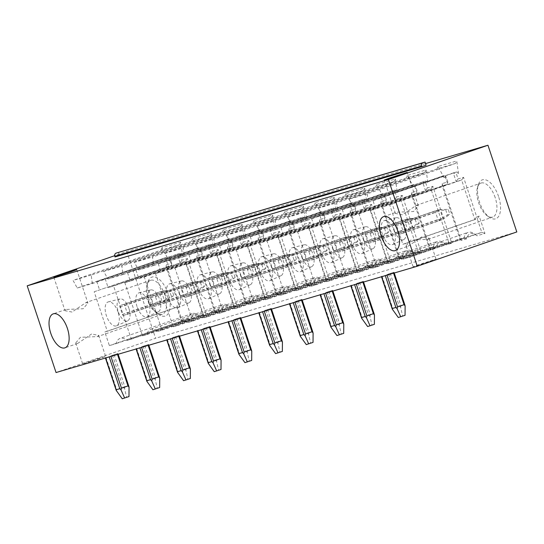 <?xml version="1.0" encoding="UTF-8"?>
<svg xmlns="http://www.w3.org/2000/svg" width="544" height="544" viewBox="0 0 544 544"><rect width="100%" height="100%" fill="white"/><g stroke="black" fill="none" stroke-linecap="round" stroke-linejoin="round"><path stroke-width="0.41" stroke-dasharray="2.72 2.04" d="M115.022 256.945L119.347 255.456L118.32 252.362M425.571 163.594L126.738 251.546L114.682 255.7M119.347 255.456L426.102 165.172M148.145 299.758A17.979 8.656 -109 0 0 156.849 313.058A17.979 8.656 -109 0 0 162.309 314.31A17.979 8.656 -109 0 0 164.771 294.868A17.979 8.656 -109 0 0 150.6 280.316A17.979 8.656 -109 0 0 147.064 284.662A17.979 8.656 -109 0 0 148.145 299.758M91.589 334.009L77.656 343.468L75.711 342.972L80.417 337.3L97.662 336.58L98.634 335.349L91.589 334.009M72.012 312.038L64.974 310.699L65.946 309.475L83.184 308.747L87.897 303.076L85.952 302.58L72.012 312.038M99.749 358.544L82.702 364.004L99.933 358.061L105.624 356.374L99.749 358.544M168.144 293.767A20.59 9.914 -109 0 0 157.291 277.97A20.59 9.914 -109 0 0 147.866 282.078A20.59 9.914 -109 0 0 149.097 299.37A20.59 9.914 -109 0 0 159.066 314.602A20.59 9.914 -109 0 0 168.919 312.304A20.59 9.914 -109 0 0 168.144 293.767M126.738 251.546L155.584 338.259L56.046 372.545M516.8 231.948L155.584 338.259M413.392 186.633L415.46 186.021L417.105 190.978L411.624 192.59L430.535 249.451L435.968 247.853A18.02 8.677 71 0 1 445.216 243.902A18.02 8.677 71 0 1 446.359 244.793L451.792 243.195L432.874 186.334L427.394 187.952L425.741 182.995L427.815 182.383L426.081 169.973L407.272 175.508L413.392 186.633L410.802 185.436L414.127 184.457L415.46 186.021M382.718 195.656L384.785 195.051L386.43 200.002L380.95 201.62L399.86 258.482L405.294 256.884A18.02 8.677 71 0 1 414.542 252.926A18.02 8.677 71 0 1 415.684 253.824L421.117 252.226L402.2 195.364L396.719 196.976L395.066 192.025L397.14 191.413L395.406 179.003L376.598 184.538L382.718 195.656L380.127 194.46L383.452 193.48L384.785 195.051M352.043 204.687L354.11 204.075L355.756 209.032L350.275 210.644L369.186 267.505L374.619 265.907A18.02 8.677 71 0 1 383.867 261.956A18.02 8.677 71 0 1 385.009 262.847L390.442 261.249L371.525 204.394L366.044 206.006L364.392 201.049L366.466 200.444L364.732 188.034L345.923 193.569L352.043 204.687L349.452 203.49L352.777 202.511L354.11 204.075M321.368 213.717L323.435 213.105L325.081 218.062L319.6 219.674L338.511 276.536L343.944 274.938A18.02 8.677 71 0 1 353.192 270.987A18.02 8.677 71 0 1 354.334 271.878L359.768 270.28L340.85 213.418L335.369 215.036L333.717 210.079L335.791 209.467L334.057 197.057L315.248 202.592L321.368 213.717L318.777 212.52L322.102 211.541L323.435 213.105M290.693 222.741L292.76 222.136L294.406 227.086L288.925 228.704L307.836 285.566L313.269 283.968A18.02 8.677 71 0 1 322.517 280.01A18.02 8.677 71 0 1 323.66 280.908L329.093 279.31L310.175 222.448L304.694 224.06L303.042 219.11L305.116 218.498L303.382 206.088L284.573 211.623L290.693 222.741L288.102 221.544L291.428 220.565L292.76 222.136M260.018 231.771L262.086 231.159L263.731 236.116L258.25 237.728L277.161 294.59L282.594 292.992A18.02 8.677 71 0 1 291.842 289.041A18.02 8.677 71 0 1 292.985 289.932L298.418 288.334L279.5 231.479L274.02 233.09L272.367 228.133L274.441 227.528L272.707 215.118L253.898 220.653L260.018 231.771L257.428 230.574L260.753 229.595L262.086 231.159M229.344 240.802L231.411 240.19L233.056 245.147L227.576 246.758L246.486 303.62L251.92 302.022A18.02 8.677 71 0 1 261.168 298.071A18.02 8.677 71 0 1 262.31 298.962L267.743 297.364L248.826 240.502L243.345 242.121L241.692 237.164L243.766 236.552L242.032 224.142L223.224 229.677L229.344 240.802L226.753 239.605L230.078 238.626L231.411 240.19M198.669 249.825L200.736 249.22L202.382 254.17L196.901 255.789L215.812 312.65L221.245 311.052A18.02 8.677 71 0 1 230.493 307.095A18.02 8.677 71 0 1 231.635 307.992L237.068 306.394L218.151 249.533L212.67 251.144L211.018 246.194L213.092 245.582L211.358 233.172L192.549 238.707L198.669 249.825L196.078 248.628L199.403 247.649L200.736 249.22M180.343 255.218L182.41 254.612L180.703 242.196L161.894 247.731L168.014 258.849L170.054 258.25L171.7 263.201L166.226 264.812L179.37 304.334L176.895 305.062L182.662 322.402L190.59 320.069A18.02 8.677 71 0 1 199.832 316.139A18.02 8.677 71 0 1 200.96 317.016L206.394 315.418L187.476 258.563L181.995 260.175L180.343 255.218L177.201 254.184L180.52 253.212L182.41 254.612M498.562 196.52A20.59 9.914 -109 0 0 487.71 180.724A20.59 9.914 -109 0 0 478.285 184.831A20.59 9.914 -109 0 0 479.516 202.123A20.59 9.914 -109 0 0 489.484 217.355A20.59 9.914 -109 0 0 499.338 215.05A20.59 9.914 -109 0 0 498.562 196.52M444.067 177.602L446.134 176.99L447.78 181.948L442.299 183.559L461.21 240.421L466.643 238.823A18.02 8.677 71 0 1 475.891 234.892A18.02 8.677 71 0 1 477.02 235.77L484.942 233.437L479.176 216.097L476.7 216.825L463.549 177.31L458.075 178.922L456.423 173.964L458.463 173.366L456.756 160.942L437.947 166.484L444.067 177.602L441.476 176.406L444.802 175.426L446.134 176.99M442.299 183.559L442.197 185.715L459.877 238.857L464.093 237.619A19.978 9.622 71 0 1 468.153 232.349A19.978 9.622 71 0 1 474.225 233.736A19.978 9.622 71 0 1 475.082 234.382L481.794 232.404L477.265 218.776L474.79 219.511L461.638 179.989L456.164 181.601L453.274 172.931L381.33 197.71L384.214 206.387L389.694 204.768L402.839 244.29L405.314 243.562L409.85 257.19L403.131 259.162A19.978 9.622 -109 0 0 396.202 257.128A19.978 9.622 -109 0 0 392.142 262.398L387.926 263.636L370.246 210.494L447.685 184.096L375.734 208.882L372.851 200.206L444.802 175.426L447.685 184.096L447.78 181.948M370.246 210.494L375.734 208.882M387.926 263.636L459.877 238.857L461.21 240.421M392.142 262.398L464.093 237.619L466.643 238.823M403.131 259.162L475.082 234.382L477.02 235.77M409.85 257.19L481.794 232.404L484.942 233.437M405.314 243.562L477.265 218.776L479.176 216.097M402.839 244.29L474.79 219.511L476.7 216.825M389.694 204.768L461.638 179.989L463.549 177.31M384.214 206.387L456.164 181.601L458.075 178.922M458.463 173.366L456.572 171.958L453.274 172.931L456.423 173.964M381.33 197.71L372.851 200.206M456.572 171.958L368.397 202.334L353.301 206.774L349.112 199.165L367.227 193.834L455.403 163.465L456.756 160.942M441.476 176.406L353.301 206.774M382.439 234.382A12.668 6.1 71 0 1 384.424 220.606A12.668 6.1 71 0 1 394.148 230.935A12.668 6.1 71 0 1 392.666 244.535A12.668 6.1 71 0 1 382.439 234.382M394.298 230.323A11.587 5.583 71 0 1 396.114 217.722A11.587 5.583 71 0 1 405.015 227.168A11.587 5.583 71 0 1 403.655 239.612A11.587 5.583 71 0 1 394.298 230.323M399.82 223.258A1.306 0.626 71 0 1 400.833 224.318L403.308 231.751A1.306 0.626 71 0 1 403.131 233.158A1.306 0.626 71 0 1 403.118 233.165L399.493 234.233A1.306 0.626 71 0 1 398.473 233.172L396.005 225.74A1.306 0.626 71 0 1 396.182 224.325A1.306 0.626 71 0 1 396.195 224.318L439.307 209.651L448.188 209.331L449.834 214.282L447.42 214.996L445.767 210.038L448.188 209.331M400.833 224.318L440.327 210.712L441.123 209.454M396.195 224.318L435.683 210.718L445.767 210.038M396.182 224.325L439.307 209.651M436.648 210.773L435.492 212.14L437.968 219.572L439.702 219.96L447.42 214.996M439.702 219.96L438.981 220.633L442.619 219.558L449.834 214.282M444.183 218.64L442.796 218.151L440.327 210.712M367.227 193.834L368.397 202.334M455.403 163.465L437.288 168.796L349.112 199.165M437.947 166.484L437.288 168.796M411.624 192.59L411.522 194.738L429.202 247.887L433.418 246.643A19.978 9.622 71 0 1 437.485 241.359A19.978 9.622 71 0 1 443.55 242.746A19.978 9.622 71 0 1 444.428 243.406L448.644 242.162L430.964 189.02L425.483 190.631L422.6 181.961L350.649 206.74L353.532 215.417L359.02 213.799L376.693 266.941L372.477 268.185A19.978 9.622 -109 0 0 365.534 266.138A19.978 9.622 -109 0 0 361.468 271.422L357.252 272.666L339.572 219.524L417.01 193.127L345.059 217.906L342.176 209.236L414.127 184.457L417.01 193.127L417.105 190.978M339.572 219.524L345.059 217.906M357.252 272.666L429.202 247.887L430.535 249.451M361.468 271.422L433.418 246.643L435.968 247.853M372.477 268.185L444.428 243.406L446.359 244.793M376.693 266.941L448.644 242.162L451.792 243.195M359.02 213.799L430.964 189.02L432.874 186.334M353.532 215.417L425.483 190.631L427.394 187.952M427.815 182.383L425.918 180.982L422.6 181.961L425.741 182.995M350.649 206.74L342.176 209.236M426.081 169.973L424.728 172.496L336.552 202.864L337.742 211.358L425.918 180.982M337.742 211.358L322.626 215.805L318.437 208.196L336.552 202.864M410.802 185.436L322.626 215.805M351.764 243.406A12.668 6.1 71 0 1 353.75 229.636A12.668 6.1 71 0 1 363.474 239.958A12.668 6.1 71 0 1 361.991 253.565A12.668 6.1 71 0 1 351.764 243.406M363.623 239.346A11.587 5.583 71 0 1 365.439 226.746A11.587 5.583 71 0 1 374.34 236.191A11.587 5.583 71 0 1 372.98 248.635A11.587 5.583 71 0 1 363.623 239.346M419.159 223.312L411.944 228.589L368.818 243.263A1.306 0.626 71 0 1 367.798 242.196L365.33 234.763A1.306 0.626 71 0 1 365.507 233.356A1.306 0.626 71 0 1 365.52 233.349L369.145 232.281A1.306 0.626 71 0 1 370.158 233.342L372.633 240.774A1.306 0.626 71 0 1 372.45 242.189A1.306 0.626 71 0 1 372.443 242.196L411.93 228.589L408.306 229.656L416.745 224.019L415.092 219.069L417.513 218.355L419.159 223.312L416.745 224.019M367.798 242.196L407.293 228.596L409.027 228.983M365.52 233.349L405.008 219.749L405.974 219.803L404.818 221.163L407.293 228.596M405.974 219.803L415.092 219.069M370.158 233.342L409.652 219.742L410.448 218.484L405.008 219.749L365.507 233.356M410.448 218.484L417.513 218.355M413.508 227.664L412.121 227.174L409.652 219.742M424.728 172.496L406.613 177.827L318.437 208.196M407.272 175.508L406.613 177.827M380.95 201.62L380.848 203.769L398.528 256.911L402.744 255.673A19.978 9.622 71 0 1 406.81 250.383A19.978 9.622 71 0 1 412.876 251.77A19.978 9.622 71 0 1 413.753 252.43L417.969 251.192L400.289 198.05L394.808 199.662L391.925 190.992L319.974 215.771L322.857 224.441L328.345 222.829L346.018 275.971L341.802 277.216A19.978 9.622 -109 0 0 334.859 275.169A19.978 9.622 -109 0 0 330.793 280.452L326.577 281.697L308.897 228.548L386.335 202.157L314.384 226.936L311.501 218.266L383.452 193.48L386.335 202.157L386.43 200.002M308.897 228.548L314.384 226.936M326.577 281.697L398.528 256.911L399.86 258.482M330.793 280.452L402.744 255.673L405.294 256.884M341.802 277.216L413.753 252.43L415.684 253.824M346.018 275.971L417.969 251.192L421.117 252.226M328.345 222.829L400.289 198.05L402.2 195.364M322.857 224.441L394.808 199.662L396.719 196.976M397.14 191.413L395.243 190.012L391.925 190.992L395.066 192.025M319.974 215.771L311.501 218.266M395.406 179.003L394.053 181.519L305.878 211.895L307.061 220.381L395.243 190.012M307.061 220.381L291.951 224.828L287.762 217.226L305.878 211.895M380.127 194.46L291.951 224.828M321.089 252.436A12.668 6.1 71 0 1 323.075 238.66A12.668 6.1 71 0 1 332.799 248.989A12.668 6.1 71 0 1 331.316 262.589A12.668 6.1 71 0 1 321.089 252.436M332.948 248.377A11.587 5.583 71 0 1 334.764 235.776A11.587 5.583 71 0 1 343.665 245.222A11.587 5.583 71 0 1 342.305 257.666A11.587 5.583 71 0 1 332.948 248.377M388.484 232.342L381.269 237.619L338.144 252.287A1.306 0.626 71 0 1 337.124 251.226L334.655 243.794A1.306 0.626 71 0 1 334.832 242.379A1.306 0.626 71 0 1 334.846 242.379L338.47 241.312A1.306 0.626 71 0 1 339.483 242.372L341.958 249.805A1.306 0.626 71 0 1 341.775 251.219A1.306 0.626 71 0 1 341.768 251.219L381.256 237.619L377.631 238.687L386.07 233.05L384.418 228.092L386.838 227.385L388.484 232.342L386.07 233.05M337.124 251.226L376.618 237.626L378.352 238.014M339.483 242.372L378.978 228.772L379.773 227.508L377.958 227.712L334.832 242.379L374.333 228.779L375.299 228.827L374.143 230.194L376.618 237.626M375.299 228.827L384.418 228.092M379.773 227.508L386.838 227.385M382.833 236.694L381.446 236.205L378.978 228.772M394.053 181.519L375.938 186.85L287.762 217.226M376.598 184.538L375.938 186.85M350.275 210.644L350.173 212.799L367.853 265.941L372.069 264.704A19.978 9.622 71 0 1 376.128 259.413A19.978 9.622 71 0 1 382.201 260.8A19.978 9.622 71 0 1 383.078 261.46L387.294 260.222L369.614 207.074L364.133 208.692L361.25 200.015L289.299 224.801L292.182 233.471L297.67 231.853L315.343 285.002L311.127 286.239A19.978 9.622 -109 0 0 304.184 284.192A19.978 9.622 -109 0 0 300.118 289.483L295.902 290.72L278.222 237.578L355.66 211.181L283.71 235.967L280.826 227.29L352.777 202.511L355.66 211.181L355.756 209.032M278.222 237.578L283.71 235.967M295.902 290.72L367.853 265.941L369.186 267.505M300.118 289.483L372.069 264.704L374.619 265.907M311.127 286.239L383.078 261.46L385.009 262.847M315.343 285.002L387.294 260.222L390.442 261.249M297.67 231.853L369.614 207.074L371.525 204.394M292.182 233.471L364.133 208.692L366.044 206.006M366.466 200.444L364.568 199.043L361.25 200.015L364.392 201.049M289.299 224.801L280.826 227.29M364.732 188.034L363.378 190.55L275.203 220.918L276.386 229.412L364.568 199.043M276.386 229.412L261.276 233.859L257.088 226.25L275.203 220.918M349.452 203.49L261.276 233.859M290.414 261.467A12.668 6.1 71 0 1 292.4 247.69A12.668 6.1 71 0 1 302.124 258.019A12.668 6.1 71 0 1 300.642 271.619A12.668 6.1 71 0 1 290.414 261.467M302.274 257.407A11.587 5.583 71 0 1 304.089 244.807A11.587 5.583 71 0 1 312.99 254.252A11.587 5.583 71 0 1 311.63 266.696A11.587 5.583 71 0 1 302.274 257.407M357.809 241.366L350.581 246.65L307.469 261.317A1.306 0.626 71 0 1 306.449 260.256L303.98 252.824A1.306 0.626 71 0 1 304.157 251.41A1.306 0.626 71 0 1 304.171 251.403L307.795 250.342A1.306 0.626 71 0 1 308.808 251.403L311.284 258.835A1.306 0.626 71 0 1 311.1 260.243A1.306 0.626 71 0 1 311.093 260.25L350.581 246.65L346.956 247.717L355.395 242.08L353.743 237.123L356.164 236.409L357.809 241.366L355.395 242.08M306.449 260.256L345.943 246.656L347.677 247.044M343.652 237.81L304.157 251.41L343.658 237.803L344.624 237.857L343.468 239.224L345.943 246.656M344.624 237.857L353.743 237.123M308.808 251.403L348.303 237.796L349.098 236.538L343.658 237.803M349.098 236.538L356.164 236.409M352.158 245.725L350.771 245.235L348.303 237.796M363.378 190.55L345.263 195.881L257.088 226.25M345.923 193.569L345.263 195.881M319.6 219.674L319.498 221.823L337.178 274.972L341.394 273.727A19.978 9.622 71 0 1 345.454 268.444A19.978 9.622 71 0 1 351.526 269.831A19.978 9.622 71 0 1 352.403 270.49L356.619 269.246L338.939 216.104L333.458 217.716L330.575 209.046L258.624 233.825L261.508 242.502L266.995 240.883L284.668 294.025L280.452 295.27A19.978 9.622 -109 0 0 273.51 293.223A19.978 9.622 -109 0 0 269.443 298.506L265.227 299.751L247.547 246.609L324.986 220.211L253.035 244.99L250.152 236.32L322.102 211.541L324.986 220.211L325.081 218.062M247.547 246.609L253.035 244.99M265.227 299.751L337.178 274.972L338.511 276.536M269.443 298.506L341.394 273.727L343.944 274.938M280.452 295.27L352.403 270.49L354.334 271.878M284.668 294.025L356.619 269.246L359.768 270.28M266.995 240.883L338.939 216.104L340.85 213.418M261.508 242.502L333.458 217.716L335.369 215.036M335.791 209.467L333.894 208.066L330.575 209.046L333.717 210.079M258.624 233.825L250.152 236.32M334.057 197.057L332.704 199.58L244.528 229.949L245.711 238.442L333.894 208.066M245.711 238.442L230.602 242.889L226.413 235.28L244.528 229.949M318.777 212.52L230.602 242.889M259.74 270.49A12.668 6.1 71 0 1 261.725 256.72A12.668 6.1 71 0 1 271.449 267.043A12.668 6.1 71 0 1 269.967 280.65A12.668 6.1 71 0 1 259.74 270.49M271.599 266.431A11.587 5.583 71 0 1 273.414 253.83A11.587 5.583 71 0 1 282.316 263.276A11.587 5.583 71 0 1 280.956 275.72A11.587 5.583 71 0 1 271.599 266.431M327.134 250.396L319.92 255.673L276.794 270.348A1.306 0.626 71 0 1 275.774 269.28L273.306 261.848A1.306 0.626 71 0 1 273.482 260.44A1.306 0.626 71 0 1 273.496 260.433L277.12 259.366A1.306 0.626 71 0 1 278.134 260.426L280.609 267.859A1.306 0.626 71 0 1 280.425 269.273A1.306 0.626 71 0 1 280.418 269.28L319.906 255.673L316.282 256.741L324.72 251.104L323.068 246.153L325.489 245.439L327.134 250.396L324.72 251.104M275.774 269.28L315.268 255.68L317.002 256.068M278.134 260.426L317.628 246.826L318.424 245.568L316.608 245.766L273.482 260.44L312.984 246.833L313.949 246.888L312.793 248.248L315.268 255.68M313.949 246.888L323.068 246.153M318.424 245.568L325.489 245.439M321.484 254.748L320.096 254.259L317.628 246.826M332.704 199.58L314.588 204.911L226.413 235.28M315.248 202.592L314.588 204.911M288.925 228.704L288.823 230.853L306.503 283.995L310.719 282.758A19.978 9.622 71 0 1 314.779 277.467A19.978 9.622 71 0 1 320.851 278.854A19.978 9.622 71 0 1 321.728 279.514L325.944 278.276L308.264 225.134L302.784 226.746L299.9 218.076L227.95 242.855L230.833 251.525L236.32 249.914L253.994 303.056L249.778 304.3A19.978 9.622 -109 0 0 242.835 302.253A19.978 9.622 -109 0 0 238.768 307.537L234.552 308.781L216.872 255.632L294.311 229.242L222.36 254.021L219.477 245.351L291.428 220.565L294.311 229.242L294.406 227.086M216.872 255.632L222.36 254.021M234.552 308.781L306.503 283.995L307.836 285.566M238.768 307.537L310.719 282.758L313.269 283.968M249.778 304.3L321.728 279.514L323.66 280.908M253.994 303.056L325.944 278.276L329.093 279.31M236.32 249.914L308.264 225.134L310.175 222.448M230.833 251.525L302.784 226.746L304.694 224.06M305.116 218.498L303.219 217.097L299.9 218.076L303.042 219.11M227.95 242.855L219.477 245.351M303.382 206.088L302.029 208.604L213.853 238.979L215.036 247.466L303.219 217.097M215.036 247.466L199.927 251.913L195.738 244.31L213.853 238.979M288.102 221.544L199.927 251.913M229.065 279.521A12.668 6.1 71 0 1 231.05 265.744A12.668 6.1 71 0 1 240.774 276.073A12.668 6.1 71 0 1 239.292 289.673A12.668 6.1 71 0 1 229.065 279.521M240.924 275.461A11.587 5.583 71 0 1 242.74 262.861A11.587 5.583 71 0 1 251.641 272.306A11.587 5.583 71 0 1 250.281 284.75A11.587 5.583 71 0 1 240.924 275.461M249.744 278.304L246.119 279.371A1.306 0.626 71 0 1 245.099 278.31L242.631 270.878A1.306 0.626 71 0 1 242.808 269.464A1.306 0.626 71 0 1 242.821 269.464L246.446 268.396A1.306 0.626 71 0 1 247.459 269.457L249.934 276.889A1.306 0.626 71 0 1 249.75 278.304A1.306 0.626 71 0 1 249.744 278.304L289.231 264.704L285.607 265.771L294.046 260.134L292.393 255.177L294.814 254.47L296.46 259.427L294.046 260.134M249.75 278.304L289.245 264.704L296.46 259.427M245.099 278.31L284.594 264.71L286.328 265.098M242.821 269.464L282.309 255.864L283.274 255.911L282.118 257.278L284.594 264.71M283.274 255.911L292.393 255.177M247.459 269.457L286.953 255.857L287.749 254.592L282.309 255.864L242.808 269.464M287.749 254.592L294.814 254.47M290.802 263.779L289.422 263.289L286.953 255.857M302.029 208.604L283.914 213.935L195.738 244.31M284.573 211.623L283.914 213.935M258.25 237.728L258.148 239.884L275.828 293.026L280.044 291.788A19.978 9.622 71 0 1 284.104 286.498A19.978 9.622 71 0 1 290.176 287.885A19.978 9.622 71 0 1 291.054 288.544L295.27 287.307L277.59 234.158L272.109 235.776L269.226 227.1L197.275 251.886L200.158 260.556L205.646 258.937L223.319 312.086L219.103 313.324A19.978 9.622 -109 0 0 212.16 311.277A19.978 9.622 -109 0 0 208.094 316.567L203.878 317.805L186.198 264.663L263.636 238.265L191.685 263.051L188.802 254.374L260.753 229.595L263.636 238.265L263.731 236.116M186.198 264.663L191.685 263.051M203.878 317.805L275.828 293.026L277.161 294.59M208.094 316.567L280.044 291.788L282.594 292.992M219.103 313.324L291.054 288.544L292.985 289.932M223.319 312.086L295.27 287.307L298.418 288.334M205.646 258.937L277.59 234.158L279.5 231.479M200.158 260.556L272.109 235.776L274.02 233.09M274.441 227.528L272.544 226.127L269.226 227.1L272.367 228.133M197.275 251.886L188.802 254.374M272.707 215.118L271.354 217.634L183.178 248.003L184.362 256.496L272.544 226.127M184.362 256.496L169.252 260.943L165.063 253.334L183.178 248.003M257.428 230.574L169.252 260.943M198.39 288.551A12.668 6.1 71 0 1 200.376 274.774A12.668 6.1 71 0 1 210.1 285.104A12.668 6.1 71 0 1 208.617 298.704A12.668 6.1 71 0 1 198.39 288.551M210.249 284.492A11.587 5.583 71 0 1 212.065 271.891A11.587 5.583 71 0 1 220.966 281.336A11.587 5.583 71 0 1 219.606 293.78A11.587 5.583 71 0 1 210.249 284.492M265.785 268.45L258.556 273.734L215.444 288.402A1.306 0.626 71 0 1 214.424 287.341L211.956 279.908A1.306 0.626 71 0 1 212.133 278.494A1.306 0.626 71 0 1 212.146 278.487L215.771 277.426A1.306 0.626 71 0 1 216.784 278.487L219.259 285.92A1.306 0.626 71 0 1 219.076 287.327A1.306 0.626 71 0 1 219.069 287.334L258.556 273.734L254.932 274.802L263.371 269.164L261.718 264.207L264.139 263.493L265.785 268.45L263.371 269.164M214.424 287.341L253.919 273.741L255.653 274.128M212.146 278.487L251.634 264.887L252.6 264.942L251.444 266.308L253.919 273.741M252.6 264.942L261.718 264.207M216.784 278.487L256.278 264.88L257.074 263.622L251.634 264.887L212.133 278.494M257.074 263.622L264.139 263.493M260.127 272.809L258.747 272.32L256.278 264.88M271.354 217.634L253.239 222.965L165.063 253.334M253.898 220.653L253.239 222.965M227.576 246.758L227.474 248.907L245.154 302.056L249.37 300.812A19.978 9.622 71 0 1 253.429 295.528A19.978 9.622 71 0 1 259.502 296.915A19.978 9.622 71 0 1 260.379 297.575L264.595 296.33L246.915 243.188L241.434 244.8L238.551 236.13L166.6 260.909L169.483 269.586L174.971 267.968L192.644 321.11L188.428 322.354A19.978 9.622 -109 0 0 181.485 320.307A19.978 9.622 -109 0 0 177.419 325.591L173.203 326.835L155.523 273.693L232.961 247.296L161.01 272.075L158.127 263.405L230.078 238.626L232.961 247.296L233.056 245.147M155.523 273.693L161.01 272.075M173.203 326.835L245.154 302.056L246.486 303.62M177.419 325.591L249.37 300.812L251.92 302.022M188.428 322.354L260.379 297.575L262.31 298.962M192.644 321.11L264.595 296.33L267.743 297.364M174.971 267.968L246.915 243.188L248.826 240.502M169.483 269.586L241.434 244.8L243.345 242.121M243.766 236.552L241.869 235.151L238.551 236.13L241.692 237.164M166.6 260.909L158.127 263.405M242.032 224.142L240.679 226.664L152.504 257.033L153.687 265.526L241.869 235.151M153.687 265.526L138.577 269.974L134.388 262.364L152.504 257.033M226.753 239.605L138.577 269.974M167.715 297.575A12.668 6.1 71 0 1 169.701 283.805A12.668 6.1 71 0 1 179.425 294.127A12.668 6.1 71 0 1 177.942 307.734A12.668 6.1 71 0 1 167.715 297.575M179.574 293.515A11.587 5.583 71 0 1 181.39 280.915A11.587 5.583 71 0 1 190.291 290.36A11.587 5.583 71 0 1 188.931 302.804A11.587 5.583 71 0 1 179.574 293.515M188.394 296.364L184.77 297.432A1.306 0.626 71 0 1 183.75 296.364L181.281 288.932A1.306 0.626 71 0 1 181.458 287.524A1.306 0.626 71 0 1 181.472 287.518L185.096 286.45A1.306 0.626 71 0 1 186.109 287.511L188.584 294.943A1.306 0.626 71 0 1 188.401 296.358A1.306 0.626 71 0 1 188.394 296.364L227.882 282.758L224.257 283.825L232.696 278.188L231.044 273.238L233.464 272.524L235.11 277.481L232.696 278.188M235.11 277.481L227.895 282.758L188.401 296.358M183.75 296.364L223.244 282.764L224.978 283.152M181.472 287.518L220.959 273.918L221.925 273.972L220.769 275.332L223.244 282.764M221.925 273.972L231.044 273.238M186.109 287.511L225.604 273.911L226.399 272.653L220.959 273.918L181.458 287.524M226.399 272.653L233.464 272.524M229.452 281.833L228.072 281.343L225.604 273.911M240.679 226.664L222.564 231.996L134.388 262.364M223.224 229.677L222.564 231.996M196.901 255.789L196.799 257.938L214.479 311.08L218.695 309.842A19.978 9.622 71 0 1 222.754 304.552A19.978 9.622 71 0 1 228.827 305.939A19.978 9.622 71 0 1 229.704 306.598L233.92 305.361L216.24 252.219L210.759 253.83L207.876 245.16L135.925 269.94L138.808 278.61L144.296 276.998L161.969 330.14L157.753 331.384A19.978 9.622 -109 0 0 150.81 329.338A19.978 9.622 -109 0 0 146.744 334.621L142.528 335.866L124.848 282.717L202.286 256.326L130.336 281.105L127.452 272.435L199.403 247.649L202.286 256.326L202.382 254.17M124.848 282.717L130.336 281.105M142.528 335.866L214.479 311.08L215.812 312.65M146.744 334.621L218.695 309.842L221.245 311.052M157.753 331.384L229.704 306.598L231.635 307.992M161.969 330.14L233.92 305.361L237.068 306.394M144.296 276.998L216.24 252.219L218.151 249.533M138.808 278.61L210.759 253.83L212.67 251.144M213.092 245.582L211.194 244.181L207.876 245.16L211.018 246.194M135.925 269.94L127.452 272.435M211.358 233.172L210.004 235.688L121.829 266.064L123.012 274.55L211.194 244.181M123.012 274.55L107.902 278.997L103.714 271.395L121.829 266.064M196.078 248.628L107.902 278.997M137.04 306.605A12.668 6.1 71 0 1 139.026 292.828A12.668 6.1 71 0 1 148.75 303.158A12.668 6.1 71 0 1 147.268 316.758A12.668 6.1 71 0 1 137.04 306.605M148.9 302.546A11.587 5.583 71 0 1 150.715 289.945A11.587 5.583 71 0 1 159.616 299.39A11.587 5.583 71 0 1 158.256 311.834A11.587 5.583 71 0 1 148.9 302.546M204.435 286.511L197.22 291.788L154.095 306.456A1.306 0.626 71 0 1 153.075 305.395L150.606 297.962A1.306 0.626 71 0 1 150.783 296.548A1.306 0.626 71 0 1 150.797 296.548L154.421 295.48A1.306 0.626 71 0 1 155.434 296.541L157.91 303.974A1.306 0.626 71 0 1 157.726 305.388A1.306 0.626 71 0 1 157.719 305.388L197.207 291.788L193.582 292.856L202.021 287.218L200.369 282.261L202.79 281.554L204.435 286.511L202.021 287.218M153.075 305.395L192.569 291.795L194.303 292.182M190.278 282.948L150.783 296.548L190.284 282.948L191.25 282.996L190.094 284.362L192.569 291.795M191.25 282.996L200.369 282.261M155.434 296.541L194.929 282.941L195.724 281.676L190.284 282.948M195.724 281.676L202.79 281.554M198.778 290.863L197.397 290.374L194.929 282.941M210.004 235.688L191.889 241.019L103.714 271.395M192.549 238.707L191.889 241.019M92.337 283.58L91.174 275.08L179.35 244.712L161.235 250.043L73.059 280.412L77.241 288.021L92.337 283.58L180.52 253.212M77.241 288.021L165.424 257.652L96.771 281.466L105.25 278.97L177.201 254.184L180.084 262.861L108.134 287.64L105.25 278.97M179.35 244.712L180.703 242.196M161.894 247.731L161.235 250.043M91.174 275.08L73.059 280.412M165.424 257.652L168.014 258.849M171.7 263.201L171.605 265.356L168.722 256.68L170.054 258.25M94.173 291.747L171.605 265.356L94.173 291.747L107.318 331.262L104.842 331.996L109.378 345.617L116.09 343.645A19.978 9.622 71 0 1 120.149 338.375A19.978 9.622 71 0 1 127.078 340.408L131.294 339.17L113.621 286.022L108.134 287.64M96.771 281.466L99.654 290.136M179.37 304.334L179.268 306.483L166.124 266.968L166.226 264.812M104.842 331.996L176.793 307.21L107.318 331.262M182.662 322.402L181.329 320.838L176.793 307.21L176.895 305.062M116.09 343.645L188.04 318.866L109.378 345.617M199.832 316.139L198.166 314.983A19.978 9.622 71 0 0 192.1 313.596A19.978 9.622 71 0 0 188.04 318.866L190.59 320.069M198.166 314.983A19.978 9.622 71 0 1 199.029 315.629L200.96 317.016M131.294 339.17L203.245 314.384L127.078 340.408M187.476 258.563L185.565 261.242L203.245 314.384L206.394 315.418M181.995 260.175L180.084 262.861L185.565 261.242L113.621 286.022M118.075 312.188A12.668 6.1 -109 0 0 108.351 301.859A12.668 6.1 -109 0 0 106.366 315.636A12.668 6.1 -109 0 0 116.593 325.788A12.668 6.1 -109 0 0 118.075 312.188M128.942 308.421A11.587 5.583 -109 0 0 120.04 298.976A11.587 5.583 -109 0 0 118.225 311.576A11.587 5.583 -109 0 0 127.582 320.865A11.587 5.583 -109 0 0 128.942 308.421M120.122 305.572A1.306 0.626 -109 0 0 120.108 305.578A1.306 0.626 -109 0 0 119.932 306.993L122.4 314.425A1.306 0.626 -109 0 0 123.42 315.486L127.044 314.418A1.306 0.626 -109 0 0 127.051 314.412A1.306 0.626 -109 0 0 127.235 313.004L124.76 305.572A1.306 0.626 -109 0 0 123.746 304.511L159.61 291.972L160.575 292.026L159.419 293.393L161.894 300.825L163.628 301.213L171.346 296.249L169.694 291.292L172.115 290.578L173.76 295.535L171.346 296.249M124.76 305.572L164.254 291.965L165.05 290.707L159.61 291.972M160.575 292.026L169.694 291.292M165.05 290.707L172.115 290.578M127.044 314.418L166.532 300.818L173.76 295.535M168.103 299.894L166.722 299.397L164.254 291.965M163.628 301.213L162.908 301.886L166.532 300.818L127.051 314.412M495.19 197.615A17.979 8.656 -109 0 0 481.018 183.07A17.979 8.656 -109 0 0 477.482 187.415A17.979 8.656 -109 0 0 478.564 202.511A17.979 8.656 -109 0 0 487.268 215.812A17.979 8.656 -109 0 0 492.728 217.063A17.979 8.656 -109 0 0 495.19 197.615M422.008 236.762L408.075 246.221L406.13 245.725L410.836 240.054L428.08 239.326L429.053 238.102L422.008 236.762M418.996 264.581L413.12 266.75L418.812 265.071L436.043 259.128L418.996 264.581M402.431 214.792L395.393 213.452L396.365 212.221L413.603 211.5L418.316 205.829L416.371 205.333L402.431 214.792M386.845 274.7L393.972 272.231L386.845 274.7L386.988 275.142M356.17 283.73L363.297 281.255L356.17 283.73L356.313 284.172M325.496 292.754L332.622 290.285L325.496 292.754L325.638 293.202M294.821 301.784L301.947 299.316L294.821 301.784L294.964 302.226M264.146 310.814L271.272 308.339L264.146 310.814L264.289 311.256M233.471 319.838L240.598 317.37L233.471 319.838L233.614 320.287M202.796 328.868L209.923 326.4L202.796 328.868L202.939 329.31M172.122 337.899L179.248 335.424L172.122 337.899L172.264 338.341M141.447 346.922L148.573 344.454L141.447 346.922L141.59 347.371M110.772 355.953L117.898 353.484L110.772 355.953L110.915 356.395M390.191 273.333L400.908 305.544L404.525 304.477L393.815 272.265M400.908 305.544L400.642 307.231L402.642 316.023L405.056 315.309M400.642 307.231L399.221 306.095L392.727 308.326L392.618 309.992M398.31 317.512L402.642 316.023M359.516 282.363L370.233 314.568L373.85 313.507L363.14 281.296M370.233 314.568L369.968 316.254L371.967 325.047L374.381 324.34M369.968 316.254L368.546 315.119L362.052 317.356L361.944 319.022M367.635 326.536L371.967 325.047M328.841 291.394L339.558 323.598L343.176 322.531L332.466 290.326M339.558 323.598L339.293 325.285L341.292 334.077L343.706 333.363M339.293 325.285L337.872 324.149L331.378 326.386L331.269 328.046M336.96 335.566L341.292 334.077M298.166 300.417L308.883 332.629L312.501 331.561L301.791 299.35M308.883 332.629L308.618 334.315L310.617 343.108L313.031 342.394M308.618 334.315L307.197 333.18L300.703 335.41L300.594 337.076M306.286 344.597L310.617 343.108M267.492 309.448L278.202 341.652L281.826 340.592L271.116 308.38M278.202 341.652L277.943 343.339L279.942 352.131L282.356 351.424M277.943 343.339L276.522 342.203L270.028 344.44L269.919 346.106M275.611 353.62L279.942 352.131M236.817 318.478L247.527 350.683L251.151 349.615L240.441 317.41M247.527 350.683L247.268 352.369L249.268 361.162L251.682 360.448M247.268 352.369L245.847 351.234L239.353 353.471L239.244 355.13M244.936 362.651L249.268 361.162M206.142 327.502L216.852 359.713L220.476 358.646L209.766 326.434M216.852 359.713L216.594 361.4L218.593 370.192L221.007 369.478M216.594 361.4L215.172 360.264L208.678 362.494L208.57 364.16M214.261 371.681L218.593 370.192M175.467 336.532L186.177 368.737L189.802 367.676L179.092 335.464M186.177 368.737L185.919 370.423L187.918 379.216L190.332 378.508M185.919 370.423L184.498 369.288L178.004 371.525L177.895 373.191M183.586 380.705L187.918 379.216M144.792 345.562L155.502 377.767L159.127 376.7L148.417 344.495M155.502 377.767L155.244 379.454L157.243 388.246L159.657 387.532M155.244 379.454L153.823 378.318L147.329 380.555L147.22 382.214M152.912 389.735L157.243 388.246M114.118 354.586L124.828 386.798L128.452 385.73L117.742 353.518M124.828 386.798L124.569 388.484L126.568 397.276L128.982 396.562M124.569 388.484L123.148 387.348L116.654 389.579L116.545 391.245M122.237 398.766L126.568 397.276M396.005 225.74L435.492 212.14M398.473 233.172L437.968 219.572M399.493 234.233L438.981 220.633M403.118 233.165L442.605 219.565L403.131 233.158M403.308 231.751L442.796 218.151M368.818 243.263L408.306 229.656M365.33 234.763L404.818 221.163M369.145 232.281L408.632 218.681M372.633 240.774L412.121 227.174M338.144 252.287L377.631 238.687M334.655 243.794L374.143 230.194M338.47 241.312L377.958 227.712M341.958 249.805L381.446 236.205M307.469 261.317L346.956 247.717M303.98 252.824L343.468 239.224M307.795 250.342L347.283 236.735M311.284 258.835L350.771 245.235M276.794 270.348L316.282 256.741M273.306 261.848L312.793 248.248M277.12 259.366L316.608 245.766M280.609 267.859L320.096 254.259M246.119 279.371L285.607 265.771M242.631 270.878L282.118 257.278M246.446 268.396L285.933 254.796M249.934 276.889L289.422 263.289M215.444 288.402L254.932 274.802M211.956 279.908L251.444 266.308M215.771 277.426L255.258 263.82M219.259 285.92L258.747 272.32M184.77 297.432L224.257 283.825M181.281 288.932L220.769 275.332M185.096 286.45L224.584 272.85M188.584 294.943L228.072 281.343M154.095 306.456L193.582 292.856M150.606 297.962L190.094 284.362M154.421 295.48L193.909 281.88M157.91 303.974L197.397 290.374M119.932 306.993L159.419 293.393M123.746 304.511L163.234 290.904M122.4 314.425L161.894 300.825M123.42 315.486L162.908 301.886M127.235 313.004L166.722 299.397M385.159 275.25L385.288 275.645M393.332 272.462L393.584 273.204M388.504 273.884L399.221 306.095M382.01 276.121L392.727 308.326M381.534 276.318L381.664 276.712M354.484 284.274L354.613 284.675M362.658 281.493L362.909 282.234M357.83 282.914L368.546 315.119M351.336 285.151L362.052 317.356M350.86 285.342L350.989 285.736M323.809 293.304L323.938 293.699M331.983 290.516L332.234 291.258M327.155 291.938L337.872 324.149M320.661 294.175L331.378 326.386M320.185 294.372L320.314 294.766M293.134 302.335L293.264 302.729M301.308 299.547L301.56 300.288M296.48 300.968L307.197 333.18M289.986 303.205L300.703 335.41M289.51 303.402L289.639 303.797M262.46 311.358L262.589 311.76M270.633 308.577L270.885 309.318M265.805 309.998L276.522 342.203M259.311 312.236L270.028 344.44M258.835 312.426L258.964 312.82M231.785 320.389L231.914 320.783M239.958 317.601L240.21 318.342M235.13 319.022L245.847 351.234M228.636 321.259L239.353 353.471M228.16 321.456L228.29 321.851M201.11 329.419L201.239 329.814M209.284 326.631L209.535 327.372M204.456 328.052L215.172 360.264M197.962 330.29L208.678 362.494M197.486 330.487L197.615 330.881M170.435 338.443L170.564 338.844M178.609 335.662L178.86 336.403M173.781 337.083L184.498 369.288M167.287 339.32L178.004 371.525M166.811 339.51L166.94 339.905M139.76 347.473L139.89 347.868M147.934 344.685L148.186 345.426M143.106 346.106L153.823 378.318M136.612 348.344L147.329 380.555M136.136 348.541L136.265 348.935M109.086 356.504L109.215 356.898M117.259 353.716L117.511 354.457M112.431 355.137L123.148 387.348M105.937 357.374L116.654 389.579M105.461 357.571L105.59 357.966M162.309 314.31L97.662 336.58M77.656 343.468L64.933 347.847M53.856 277.284L64.974 310.699M75.711 342.972L82.702 364.004M76.779 269.661L87.897 303.076M98.634 335.349L105.624 356.374M150.6 280.316L85.952 302.58M65.946 309.475L53.23 313.854M147.064 284.662L147.866 282.078M475.891 234.892L474.225 233.736M396.114 217.722L384.424 220.606M403.655 239.612L392.666 244.535M396.202 257.128L468.153 232.349M445.216 243.902L443.55 242.746M365.439 226.746L353.75 229.636M372.98 248.635L361.991 253.565M365.534 266.138L437.485 241.359M414.542 252.926L412.876 251.77M334.764 235.776L323.075 238.66M342.305 257.666L331.316 262.589M334.859 275.169L406.81 250.383M383.867 261.956L382.201 260.8M304.089 244.807L292.4 247.69M311.63 266.696L300.642 271.619M304.184 284.192L376.128 259.413M353.192 270.987L351.526 269.831M273.414 253.83L261.725 256.72M280.956 275.72L269.967 280.65M273.51 293.223L345.454 268.444M322.517 280.01L320.851 278.854M242.74 262.861L231.05 265.744M250.281 284.75L239.292 289.673M242.835 302.253L314.779 277.467M291.842 289.041L290.176 287.885M212.065 271.891L200.376 274.774M219.606 293.78L208.617 298.704M212.16 311.277L284.104 286.498M261.168 298.071L259.502 296.915M181.39 280.915L169.701 283.805M188.931 302.804L177.942 307.734M181.485 320.307L253.429 295.528M230.493 307.095L228.827 305.939M150.715 289.945L139.026 292.828M158.256 311.834L147.268 316.758M150.81 329.338L222.754 304.552M192.1 313.596L120.149 338.375M120.04 298.976L108.351 301.859M127.582 320.865L116.593 325.788M159.603 291.978L120.108 305.578M477.482 187.415L478.285 184.831M487.268 215.812L489.484 217.355M395.352 250.6L408.075 246.221M428.08 239.326L492.728 217.063M413.12 266.75L406.13 245.725M395.393 213.452L384.275 180.037M436.043 259.128L429.053 238.102M418.316 205.829L407.198 172.414M383.649 216.607L396.365 212.228M416.371 205.333L481.018 183.07M393.972 272.231L394.23 273.013M381.378 276.352L381.514 276.753M363.297 281.255L363.555 282.044M350.703 285.382L350.839 285.784M332.622 290.285L332.88 291.067M320.028 294.413L320.164 294.814M301.947 299.316L302.206 300.098M289.354 303.436L289.49 303.838M271.272 308.339L271.531 309.128M258.679 312.467L258.815 312.868M240.598 317.37L240.856 318.152M228.004 321.497L228.133 321.898M209.923 326.4L210.181 327.182M197.329 330.521L197.458 330.922M179.248 335.424L179.506 336.212M166.654 339.551L166.784 339.952M148.573 344.454L148.832 345.236M135.98 348.582L136.109 348.983M117.898 353.484L118.157 354.266M105.305 357.605L105.434 358.006M156.849 313.058L159.066 314.602"/><path stroke-width="0.82" d="M425.068 162.078L116.158 253.103A2.611 2.285 73.6 0 0 114.818 256.326L115.022 256.945L421.77 166.668L426.102 165.172L425.068 162.078L422.906 162.826A2.611 2.285 73.6 0 0 421.566 166.049L421.77 166.668M27.2 285.831L388.416 179.52L417.262 266.234L56.046 372.545L27.2 285.831L114.682 255.7M425.571 163.594L487.954 145.234L388.416 179.52M390.15 177.868L384.275 180.037L389.966 178.357L407.198 172.414L390.15 177.868M70.904 271.83L53.856 277.284L71.087 271.34L76.779 269.661L70.904 271.83M381.188 236.048A17.979 8.656 -109 0 0 395.352 250.6A17.979 8.656 -109 0 0 397.814 231.152A17.979 8.656 -109 0 0 383.649 216.607A17.979 8.656 -109 0 0 381.188 236.048M67.395 328.406A17.979 8.656 71 0 1 64.933 347.847A17.979 8.656 71 0 1 50.769 333.295A17.979 8.656 71 0 1 53.23 313.854A17.979 8.656 71 0 1 67.395 328.406M487.954 145.234L516.8 231.948L417.262 266.234M385.288 275.645L395.869 307.455L397.1 308.672L397.555 306.904L404.049 304.674L405.124 305.912L405.056 315.309L398.31 317.512L392.272 309.114M397.1 308.672L400.731 316.798M405.124 305.912L404.525 304.477M395.869 307.455L392.251 308.523L381.664 276.712M354.613 284.675L365.194 316.486L366.425 317.703L366.88 315.935L373.374 313.698L374.449 314.942L374.381 324.34L367.635 326.536L361.597 318.138M366.425 317.703L370.056 325.829M374.449 314.942L373.85 313.507M365.194 316.486L361.576 317.553L350.989 285.736M323.938 293.699L334.519 325.516L335.75 326.733L336.206 324.965L342.7 322.728L343.767 323.966L343.706 333.363L336.96 335.566L330.922 327.168M335.75 326.733L339.381 334.859M343.767 323.966L343.176 322.531M334.519 325.516L330.902 326.577L320.314 294.766M293.264 302.729L303.844 334.54L305.075 335.757L305.531 333.989L312.025 331.758L313.092 332.996L313.031 342.394L306.286 344.597L300.247 336.199M305.075 335.757L308.706 343.883M313.092 332.996L312.501 331.561M303.844 334.54L300.227 335.607L289.639 303.797M262.589 311.76L273.17 343.57L274.4 344.787L274.856 343.019L281.35 340.782L282.418 342.026L282.356 351.424L275.611 353.62L269.572 345.222M274.4 344.787L278.032 352.913M282.418 342.026L281.826 340.592M273.17 343.57L269.552 344.638L258.964 312.82M231.914 320.783L242.495 352.6L243.726 353.818L244.181 352.05L250.675 349.812L251.743 351.05L251.682 360.448L244.936 362.651L238.898 354.253M243.726 353.818L247.357 361.944M251.743 351.05L251.151 349.615M242.495 352.6L238.877 353.661L228.29 321.851M201.239 329.814L211.82 361.624L213.051 362.841L213.506 361.073L220 358.843L221.068 360.08L221.007 369.478L214.261 371.681L208.223 363.283M213.051 362.841L216.682 370.967M221.068 360.08L220.476 358.646M211.82 361.624L208.202 362.692L197.615 330.881M170.564 338.844L181.145 370.654L182.376 371.872L182.832 370.104L189.326 367.866L190.393 369.111L190.332 378.508L183.586 380.705L177.548 372.307M182.376 371.872L186.007 379.998M190.393 369.111L189.802 367.676M181.145 370.654L177.528 371.722L166.94 339.905M139.89 347.868L150.47 379.685L151.701 380.902L152.157 379.134L158.651 376.897L159.718 378.134L159.657 387.532L152.912 389.735L146.873 381.337M151.701 380.902L155.332 389.028M159.718 378.134L159.127 376.7M150.47 379.685L146.853 380.746L136.265 348.935M109.215 356.898L119.796 388.708L121.026 389.926L121.482 388.158L127.976 385.927L129.044 387.165L128.982 396.562L122.237 398.766L116.198 390.368M121.026 389.926L124.658 398.052M129.044 387.165L128.452 385.73M119.796 388.708L116.178 389.776L105.59 357.966M386.988 275.142L397.555 306.904M393.584 273.204L404.049 304.674M356.313 284.172L366.88 315.935M362.909 282.234L373.374 313.698M325.638 293.202L336.206 324.965M332.234 291.258L342.7 322.728M294.964 302.226L305.531 333.989M301.56 300.288L312.025 331.758M264.289 311.256L274.856 343.019M270.885 309.318L281.35 340.782M233.614 320.287L244.181 352.05M240.21 318.342L250.675 349.812M202.939 329.31L213.506 361.073M209.535 327.372L220 358.843M172.264 338.341L182.832 370.104M178.86 336.403L189.326 367.866M141.59 347.371L152.157 379.134M148.186 345.426L158.651 376.897M110.915 356.395L121.482 388.158M117.511 354.457L127.976 385.927M114.818 256.326L421.566 166.049M116.158 253.103L422.906 162.826M394.23 273.013L404.892 305.055M381.514 276.753L392.19 308.856M363.555 282.044L374.218 314.085M350.839 285.784L361.515 317.886M332.88 291.067L343.543 323.116M320.164 294.814L330.84 326.917M302.206 300.098L312.868 332.139M289.49 303.838L300.166 335.94M271.531 309.128L282.193 341.17M258.815 312.868L269.491 344.971M240.856 318.152L251.518 350.2M228.133 321.898L238.816 354.001M210.181 327.182L220.844 359.224M197.458 330.922L208.141 363.025M179.506 336.212L190.169 368.254M166.784 339.952L177.466 372.055M148.832 345.236L159.494 377.284M136.109 348.983L146.792 381.086M118.157 354.266L128.819 386.308M105.434 358.006L116.117 390.109"/></g></svg>
